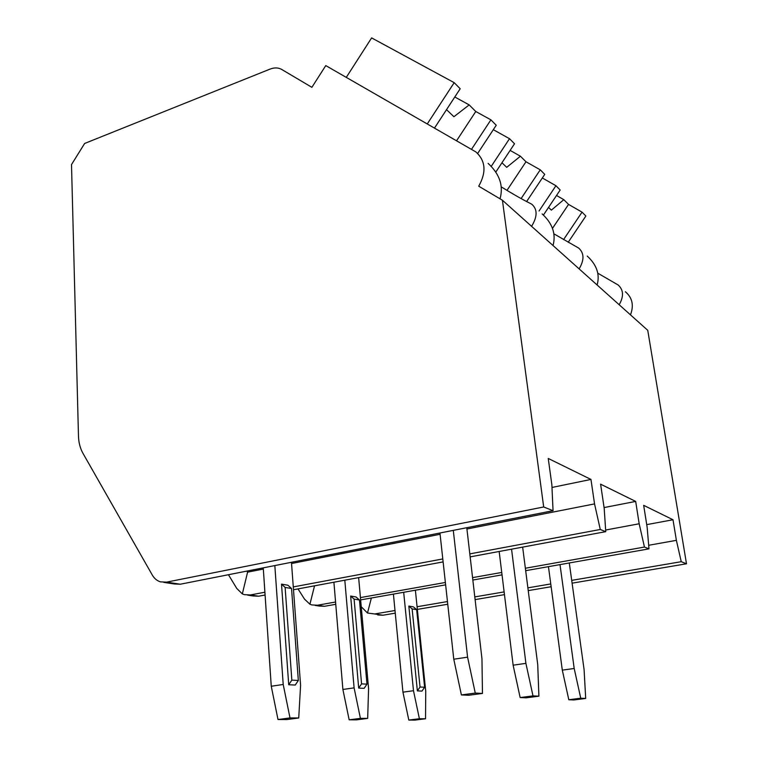 <?xml version="1.0" encoding="UTF-8"?>
<svg xmlns="http://www.w3.org/2000/svg" width="758" height="758" viewBox="0 0 758 758"><rect width="100%" height="100%" fill="white"/><g stroke="black" fill="none" stroke-linecap="round" stroke-linejoin="round"><path stroke-width="1.14" d="M377.74 614.956L382.913 615.231L395.259 613.137M417.355 609.394L447.76 604.24M475.105 599.606L504.468 594.632M528.231 590.605L550.867 586.768M572.101 583.167L686.492 563.781L647.749 330.317L502.421 200.235L478.724 186.193C486.579 172.132 485.613 160.696 475.825 151.894L325.769 65.586L311.879 87.322L281.758 69.48C278.319 67.547 274.415 67.424 270.038 69.111L84.631 143.461L71.508 164.581L78.472 436.049C78.671 442.587 80.168 448.357 82.982 453.36L152.311 575.066C154.329 578.534 157.048 580.808 160.478 581.869L166.608 582.125L543.694 506.969L502.421 200.235M630.476 314.854C634.067 305.408 632.371 297.704 625.369 291.745M531.576 226.339C537.46 216.731 537.574 209.407 531.927 204.347L530.695 203.637C522.518 199.543 512.711 193.963 501.265 186.885M579.121 268.891C584.39 260.013 584.238 253.068 578.657 248.065L553.88 233.824M619.163 304.725C623.929 296.473 623.578 289.888 618.13 284.98L597.759 273.164M500.015 198.814C503.663 185.89 499.683 174.065 488.076 163.349M597.115 284.989C600.071 274.5 596.783 264.864 587.242 256.09M553.027 245.535C556.154 234.004 552.525 223.458 542.141 213.908M495.874 171.962L514.521 143.764L509.518 138.695L491.326 166.229M521.106 198.577L540.246 169.82L544.737 174.368L526.62 201.552M540.246 169.82L525.976 161.767L520.424 156.214L510.125 150.416M493.316 129.684L509.518 138.695M520.424 156.214L506.714 167.328L501.957 162.771M525.976 161.767L506.979 190.381M543.467 214.997L560.181 190.002L555.946 185.719L539.042 211.008M563.564 239.623L582.04 212.145L585.868 216.021L568.187 242.285M582.04 212.145L568.547 204.404L563.819 199.667L556.514 195.479M542.321 177.978L555.946 185.719M563.819 199.667L551.369 210.127L548.536 207.417M568.547 204.404L552.478 228.376M525.673 570.689L648.981 548.858L647.152 527.322L643.675 505.34L673 519.751L646.726 524.631M648.981 548.858L644.442 547.058L525.36 568.244M470.159 556.874L605.756 531.661L604.173 508.182L600.601 484.173L635.678 501.417L639.174 523.769L644.442 547.058M605.756 531.661L600.27 529.482L469.808 553.89M174.397 583.992L180.29 584.219L553.046 510.693L551.871 484.902L548.242 458.448L590.956 479.435L594.547 503.899L600.27 529.482M553.046 510.693L543.694 506.969M686.492 563.781L681.253 561.697L571.712 580.372M673 519.751L676.382 540.34L681.253 561.697M319.184 606.04L324.528 606.296L335.756 604.306M360.637 599.9L445.628 584.854M472.84 580.041L502.033 574.867M371.363 598.005L367.497 613.023L361.253 606.722M264.902 592.225L250.377 594.945L244.398 594.66L242.333 593.902L236.752 588.435L228.442 574.725M253.03 595.968L258.639 596.214L265.092 595.011M335.567 602.013L317.526 605.225L311.879 604.931L309.927 604.23L304.526 599.152L298.008 588.89M395.003 610.503L374.689 613.971L367.497 613.023M590.956 479.435L551.985 487.46M263.329 569.068L247.582 572.167L246.919 571.077M247.582 572.167L242.333 593.902M594.547 503.899L466.928 529.008M440.095 534.286L291.546 563.516M442.795 558.94L293.28 586.919M293.498 589.733L443.117 561.905M501.739 572.442L472.566 577.634M445.372 582.476L360.429 597.588M550.763 583.944L527.881 587.848M504.127 591.903L474.792 596.906M447.466 601.558L417.08 606.741M635.678 501.417L604.079 507.566M314.532 585.82L309.927 604.23M639.174 523.769L605.642 530.031M511.555 549.18L525.91 663.364L532.988 695.891L520.149 697.559L513.128 665.183L499.162 551.483M522.65 547.115L537.735 664.614L538.9 696.176L532.988 695.891M525.91 663.364L513.128 665.183M520.149 697.559L526.166 697.834L538.9 696.176M360.42 718.366L349.163 719.825L356.506 719.863L367.677 718.404L360.42 718.366L354.1 687.866L344.805 580.192M358.638 577.615L368.577 688.558L367.677 718.404M359.463 599.995L356.023 596.972L350.651 596.044L358.686 688.084L364.115 688.34L366.976 684.161L359.463 599.995L354.1 599.095L350.651 596.044M349.163 719.825L342.891 689.467L354.1 687.866M333.908 582.21L342.891 689.467M354.1 599.095L361.566 683.868L366.976 684.161M358.686 688.084L361.566 683.868M676.382 540.34L648.677 545.277M453.293 530.373L467.582 657.167L475.266 693.077L461.395 694.934L453.777 659.214L439.953 532.997M466.776 527.71L481.955 658.693L482.467 693.428L475.266 693.077M467.582 657.167L453.777 659.214M461.395 694.934L468.719 695.266L482.467 693.428M290.001 717.921L277.996 719.531L286.818 719.569L298.728 717.978L290.001 717.921L283.208 684.474L274.832 565.572M291.451 562.294L300.594 685.308L298.728 717.978M291.546 588.521L287.945 585.233L281.512 584.124L288.722 684.739L295.241 685.052L298.339 680.466L291.546 588.521L285.131 587.431L281.512 584.124M277.996 719.531L271.26 686.246L283.208 684.474M263.253 567.856L271.26 686.246M285.131 587.431L291.839 680.115L298.339 680.466M288.722 684.739L291.839 680.115M560.01 564.606L574.194 668.49L580.742 698.222L568.803 699.738L562.303 670.129L548.451 566.652M569.296 562.967L584.086 669.541L585.688 698.459L580.742 698.222M574.194 668.49L562.303 670.129M568.803 699.738L573.834 699.966L585.688 698.459M419.392 718.726L408.808 720.072L415.014 720.1L425.532 718.764L419.392 718.726L413.489 690.709L403.682 592.282M415.384 590.207L425.74 691.287L425.532 718.764M416.673 609.669L413.404 606.864L408.837 606.078L417.364 690.889L421.96 691.106L424.613 687.26L416.673 609.669L412.125 608.901L408.837 606.078M408.808 720.072L402.943 692.158L413.489 690.709M393.411 594.101L402.943 692.158M412.125 608.901L420.036 687.013L424.613 687.26M417.364 690.889L420.036 687.013M550.914 585.024L561.953 667.542M434.524 128.045L460.191 88.743L454.184 82.66L427.294 123.895M471.533 149.298L490.909 119.849L496.234 125.25L477.682 153.419M490.909 119.849L475.768 111.492L469.183 104.898L454.809 96.996M346.292 77.373L371.628 37.9L454.184 82.66M469.183 104.898L453.909 116.723L446.538 109.654M475.768 111.492L456.6 140.723M180.29 584.219L166.608 582.125M258.639 596.214L250.377 594.945M324.528 606.296L317.526 605.225M382.913 615.231L374.689 613.971M174.435 584.001L163.832 582.381M253.068 595.968L247.79 595.172M319.222 606.049L315.082 605.415"/></g></svg>

